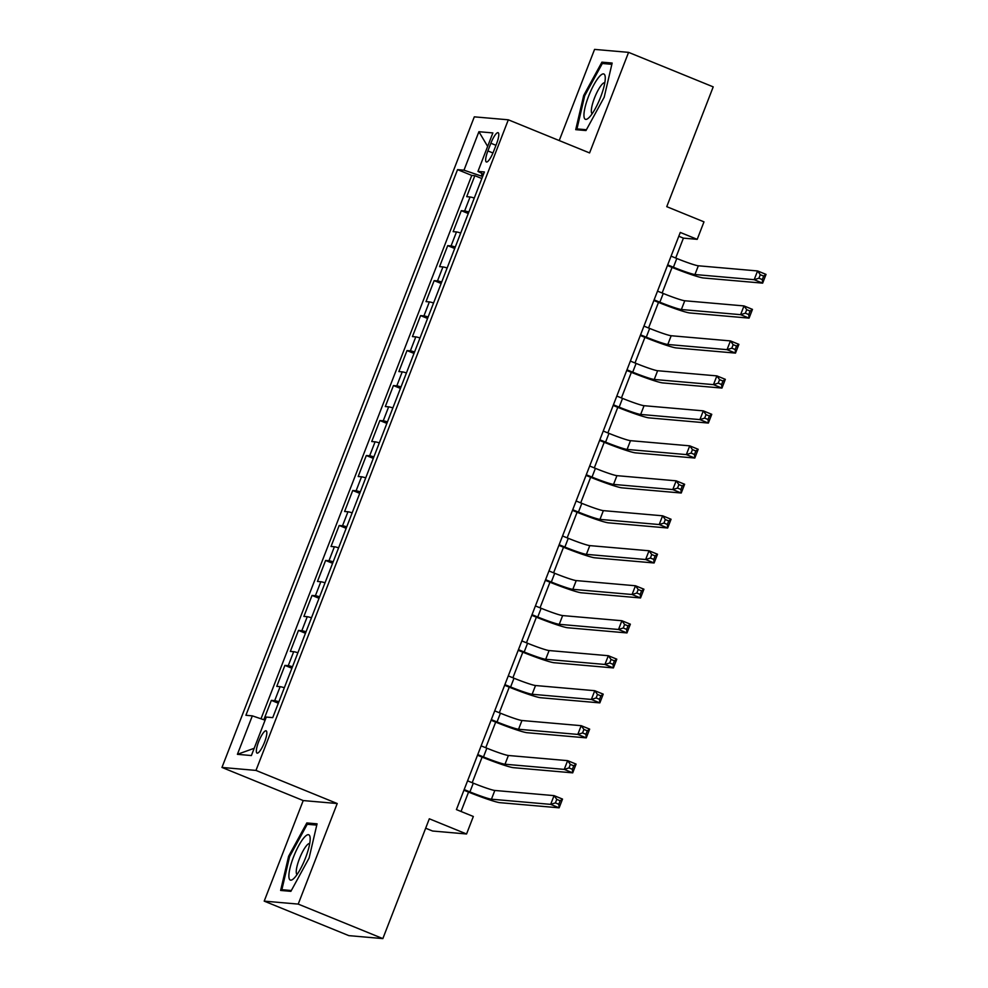 <?xml version="1.0" encoding="UTF-8"?>
<svg xmlns="http://www.w3.org/2000/svg" width="988" height="988" viewBox="0 0 988 988"><rect width="100%" height="100%" fill="white"/><g stroke="black" fill="none" stroke-linecap="round" stroke-linejoin="round"><path stroke-width="1.48" d="M264.525 742.235A12.041 2.828 -67.8 0 0 266.13 730.824A12.041 2.828 -67.8 0 0 258.646 741.716A12.041 2.828 -67.8 0 0 257.041 753.115A12.041 2.828 -67.8 0 0 264.525 742.235M425.667 828.203L432.546 831.019L466.558 833.983L473.338 816.483L456.419 809.592L680.275 232.439L697.207 239.343L703.987 221.855L666.752 206.665L713.213 86.87L628.578 52.364L594.566 49.4L559.22 140.555M264.204 901.13L348.838 935.636L382.85 938.6L298.215 904.094L337.217 803.528L255.978 770.418L221.967 767.441L303.217 800.564L264.204 901.13L298.215 904.094M255.978 770.418L508.326 119.807L474.314 116.843L221.967 767.441M474.277 198.045A15.042 1.062 -158.8 0 0 470.066 196.97L466.707 196.674L474.845 175.691L481.835 178.532M468.843 212.037A15.042 1.062 -158.8 0 0 464.632 210.963L461.285 210.666L468.275 213.519M461.285 210.666L453.146 231.649L456.493 231.945A15.042 1.062 -158.8 0 1 460.704 233.02M447.144 267.995A15.042 1.062 -158.8 0 0 442.933 266.921L439.574 266.637L447.712 245.642L454.702 248.494M433.571 302.983A15.042 1.062 -158.8 0 0 429.36 301.908L426.001 301.612L434.152 280.629L441.142 283.47M420.011 337.958A15.042 1.062 -158.8 0 0 415.8 336.883L412.441 336.587L420.579 315.604L427.569 318.457M406.439 372.933A15.042 1.062 -158.8 0 0 402.227 371.859L398.868 371.574L407.007 350.579L414.009 353.432M392.866 407.908A15.042 1.062 -158.8 0 0 388.655 406.846L385.308 406.55L393.446 385.555L400.436 388.408M379.306 442.896A15.042 1.062 -158.8 0 0 375.094 441.821L371.735 441.525L379.874 420.542L386.864 423.395M365.733 477.871A15.042 1.062 -158.8 0 0 361.522 476.796L358.175 476.5L366.313 455.517L373.303 458.37M352.173 512.846A15.042 1.062 -158.8 0 0 347.961 511.772L344.602 511.488L352.741 490.493L359.731 493.345M338.6 547.834A15.042 1.062 -158.8 0 0 334.389 546.759L331.029 546.463L339.18 525.48L346.171 528.321M325.04 582.809A15.042 1.062 -158.8 0 0 320.828 581.734L317.469 581.438L325.608 560.455L332.598 563.308M311.467 617.784A15.042 1.062 -158.8 0 0 307.256 616.71L303.896 616.426L312.035 595.431L319.038 598.283M297.894 652.759A15.042 1.062 -158.8 0 0 293.683 651.697L290.336 651.401L298.475 630.406L305.465 633.259M284.334 687.747A15.042 1.062 -158.8 0 0 280.123 686.672L276.764 686.376L284.902 665.393L291.892 668.246M490.875 143.235L487.887 150.929A11.658 2.742 -67.8 0 0 486.343 161.983A11.658 2.742 -67.8 0 0 493.592 151.436L496.569 143.729A11.658 2.742 -67.8 0 0 498.125 132.688A11.658 2.742 -67.8 0 0 490.875 143.235L495.964 145.31M482.144 173.604L481.205 176.025L463.99 170.183L457.555 169.627L245.901 715.287L252.335 715.855L237.404 754.326L251.384 755.548L266.303 717.066L272.737 717.634L484.392 171.961L477.957 171.406L483.478 174.308M463.99 170.183L478.908 131.713L492.876 132.923L477.957 171.406M474.845 175.691L471.77 175.419L261.005 718.795M278.9 701.739A15.042 1.062 21.2 0 0 274.689 700.665L271.342 700.369L263.821 719.746M284.902 665.393L288.261 665.677A15.042 1.062 21.2 0 1 292.473 666.752M298.475 630.406L301.834 630.702A15.042 1.062 21.2 0 1 306.045 631.777M312.035 595.431L315.394 595.727A15.042 1.062 21.2 0 1 319.606 596.801M325.608 560.455L328.967 560.752A15.042 1.062 21.2 0 1 333.178 561.814M339.18 525.48L342.527 525.764A15.042 1.062 21.2 0 1 346.739 526.839M352.741 490.493L356.1 490.789A15.042 1.062 21.2 0 1 360.311 491.863M366.313 455.517L369.66 455.814A15.042 1.062 21.2 0 1 373.872 456.888M379.874 420.542L383.233 420.826A15.042 1.062 21.2 0 1 387.444 421.901M393.446 385.555L396.806 385.851A15.042 1.062 21.2 0 1 401.017 386.926M407.007 350.579L410.366 350.876A15.042 1.062 21.2 0 1 414.577 351.95M420.579 315.604L423.938 315.901A15.042 1.062 21.2 0 1 428.15 316.963M434.152 280.629L437.499 280.913A15.042 1.062 21.2 0 1 441.71 281.988M447.712 245.642L451.071 245.938A15.042 1.062 21.2 0 1 455.283 247.012M482.601 176.593L481.205 176.025M466.558 833.983L429.323 818.793L382.85 938.6M508.326 119.807L589.577 152.93L628.578 52.364M675.693 258.029L683.412 238.133L697.207 239.343M461.038 811.469L468.547 792.092M472.19 782.706L482.119 757.104M485.75 747.731L495.68 722.129M499.323 712.756L509.252 687.154M512.896 677.768L522.825 652.179M526.456 642.793L536.385 617.191M540.028 607.818L549.958 582.216M553.589 572.842L563.518 547.241M567.161 537.855L577.091 512.253M580.722 502.88L590.651 477.278M594.294 467.904L604.224 442.303M607.867 432.917L617.796 407.328M621.427 397.942L631.357 372.34M635 362.966L644.929 337.365M648.56 327.991L658.49 302.39M662.133 293.004L672.062 267.402M678.793 236.256L683.412 238.133M471.77 175.419L457.555 169.627M271.342 700.369L278.332 703.221M252.335 715.855L265.093 720.178M487.652 146.409L478.908 131.713M237.404 754.326L254.2 748.287M583.698 95.466L575.72 129.663L585.97 130.552L604.187 97.244L612.152 63.047L601.914 62.158L583.698 95.466L584.674 95.861M337.217 803.528L303.217 800.564M290.88 891.349L309.096 858.041L317.062 823.831L306.823 822.942L288.607 856.25L280.629 890.447L290.88 891.349M605.977 63.812L601.914 62.158M289.583 856.645L288.607 856.25M310.887 824.597L306.823 822.942M667.69 264.895L673.421 267.229A18.809 1.321 -158.8 0 0 694.947 274.528L754.177 279.69L757.574 270.947L766.033 274.392L762.65 283.136L703.407 277.974A28.207 1.988 21.2 0 1 671.124 267.019L667.443 265.525M671.074 256.139L676.805 258.486A18.809 1.321 -158.8 0 0 698.331 265.784L757.574 270.947L760.291 274.713L758.932 278.208L762.316 279.592L763.675 276.084L760.291 274.713M762.316 279.592L762.65 283.136L754.177 279.69L758.932 278.208M763.675 276.084L766.033 274.392M600.593 97.157A24.453 5.743 -67.8 0 0 605.224 76.978A24.453 5.743 -67.8 0 0 588.638 96.108A24.453 5.743 -67.8 0 0 588.465 118.103A24.453 5.743 -67.8 0 0 600.593 97.157M604.804 82.72A16.734 3.927 -67.8 0 0 594.529 97.911A16.734 3.927 -67.8 0 0 592.183 113.706M579.672 130.008L576.967 128.909L584.698 95.762L602.334 63.491L611.856 64.319M586.415 129.724L576.967 128.909M310.146 837.985A24.453 5.743 -67.8 0 0 310.133 837.762A24.453 5.743 -67.8 0 0 298.66 845.79A24.453 5.743 -67.8 0 0 288.904 876.85A24.453 5.743 -67.8 0 0 293.374 878.888A24.453 5.743 -67.8 0 0 304.761 859.807A24.453 5.743 -67.8 0 0 310.146 837.985M309.713 843.517A16.734 3.927 -67.8 0 0 301.278 854.398A16.734 3.927 -67.8 0 0 296.264 872.355A16.734 3.927 -67.8 0 0 297.092 874.491M291.324 890.521L281.876 889.694L289.608 856.559L307.243 824.276L316.765 825.116M284.581 890.793L281.876 889.694M654.118 299.87L659.848 302.204A18.809 1.321 -158.8 0 0 681.374 309.503L740.617 314.666L744.001 305.922L752.473 309.38L749.077 318.124L689.834 312.961A28.207 1.988 21.2 0 1 657.551 302.007L653.871 300.5M657.514 291.127L663.244 293.461A18.809 1.321 -158.8 0 0 684.77 300.76L744.001 305.922L746.718 309.689L745.36 313.184L748.756 314.567L750.102 311.072L746.718 309.689M748.756 314.567L749.077 318.124L740.617 314.666L745.36 313.184M750.102 311.072L752.473 309.38M640.557 334.846L646.288 337.18A18.809 1.321 -158.8 0 0 667.802 344.479L727.045 349.653L730.441 340.909L738.9 344.355L735.504 353.099L676.274 347.937A28.207 1.988 21.2 0 1 643.991 336.982L640.31 335.488M643.941 326.102L649.672 328.436A18.809 1.321 -158.8 0 0 671.198 335.735L730.441 340.909L733.158 344.664L731.799 348.171L735.183 349.542L736.542 346.047L733.158 344.664M735.183 349.542L735.504 353.099L727.045 349.653L731.799 348.171M736.542 346.047L738.9 344.355M626.985 369.821L632.715 372.167A18.809 1.321 -158.8 0 0 654.241 379.466L713.484 384.628L716.868 375.885L725.328 379.33L721.944 388.074L662.701 382.912A28.207 1.988 21.2 0 1 630.418 371.957L626.738 370.463M630.381 361.077L636.111 363.423A18.809 1.321 -158.8 0 0 657.625 370.722L716.868 375.885L719.585 379.651L718.227 383.146L721.611 384.53L722.969 381.022L719.585 379.651M721.611 384.53L721.944 388.074L713.484 384.628L718.227 383.146M722.969 381.022L725.328 379.33M613.425 404.808L619.155 407.142A18.809 1.321 -158.8 0 0 640.669 414.441L699.912 419.604L703.308 410.86L711.768 414.318L708.371 423.062L649.141 417.887A28.207 1.988 21.2 0 1 616.845 406.945L613.178 405.438M616.808 396.065L622.539 398.399A18.809 1.321 -158.8 0 0 644.065 405.698L703.308 410.86L706.025 414.627L704.666 418.122L708.05 419.505L709.409 416.01L706.025 414.627M708.05 419.505L708.371 423.062L699.912 419.604L704.666 418.122M709.409 416.01L711.768 414.318M599.852 439.784L605.582 442.118A18.809 1.321 -158.8 0 0 627.108 449.416L686.339 454.591L689.735 445.835L698.195 449.293L694.811 458.037L635.568 452.875A28.207 1.988 21.2 0 1 603.285 441.92L599.605 440.413M603.248 431.04L608.979 433.374A18.809 1.321 -158.8 0 0 630.492 440.673L689.735 445.835L692.452 449.602L691.094 453.097L694.478 454.48L695.836 450.985L692.452 449.602M694.478 454.48L694.811 458.037L686.339 454.591L691.094 453.097M695.836 450.985L698.195 449.293M586.279 474.759L592.01 477.093A18.809 1.321 -158.8 0 0 613.536 484.404L672.779 489.566L676.163 480.823L684.635 484.268L681.238 493.012L621.995 487.85A28.207 1.988 21.2 0 1 589.713 476.895L586.032 475.401M589.675 466.015L595.406 468.349A18.809 1.321 -158.8 0 0 616.932 475.66L676.163 480.823L678.88 484.577L677.533 488.084L680.917 489.455L682.276 485.96L678.88 484.577M680.917 489.455L681.238 493.012L672.779 489.566L677.533 488.084M682.276 485.96L684.635 484.268M572.719 509.746L578.449 512.08A18.809 1.321 -158.8 0 0 599.975 519.379L659.206 524.542L662.602 515.798L671.062 519.243L667.678 528L608.435 522.825A28.207 1.988 21.2 0 1 576.152 511.883L572.472 510.376M576.103 500.99L581.833 503.337A18.809 1.321 -158.8 0 0 603.359 510.635L662.602 515.798L665.319 519.565L663.961 523.06L667.345 524.443L668.703 520.935L665.319 519.565M667.345 524.443L667.678 528L659.206 524.542L663.961 523.06M668.703 520.935L671.062 519.243M559.146 544.721L564.877 547.056A18.809 1.321 -158.8 0 0 586.403 554.354L645.646 559.517L649.03 550.773L657.502 554.231L654.105 562.975L594.862 557.812A28.207 1.988 21.2 0 1 562.58 546.858L558.899 545.351M562.543 535.978L568.273 538.312A18.809 1.321 -158.8 0 0 589.799 545.611L649.03 550.773L651.747 554.54L650.388 558.035L653.784 559.418L655.13 555.923L651.747 554.54M653.784 559.418L654.105 562.975L645.646 559.517L650.388 558.035M655.13 555.923L657.502 554.231M545.586 579.697L551.316 582.031A18.809 1.321 -158.8 0 0 572.83 589.33L632.073 594.504L635.469 585.761L643.929 589.206L640.533 597.95L581.302 592.788A28.207 1.988 21.2 0 1 549.019 581.833L545.339 580.339M548.97 570.953L554.7 573.287A18.809 1.321 -158.8 0 0 576.226 580.586L635.469 585.761L638.186 589.515L636.828 593.022L640.212 594.393L641.57 590.898L638.186 589.515M640.212 594.393L640.533 597.95L632.073 594.504L636.828 593.022M641.57 590.898L643.929 589.206M532.013 614.672L537.744 617.018A18.809 1.321 -158.8 0 0 559.27 624.317L618.513 629.48L621.897 620.736L630.356 624.181L626.972 632.925L567.73 627.763A28.207 1.988 21.2 0 1 535.447 616.808L531.766 615.314M535.41 605.928L541.14 608.275A18.809 1.321 -158.8 0 0 562.654 615.573L621.897 620.736L624.614 624.502L623.255 627.998L626.639 629.381L627.998 625.873L624.614 624.502M626.639 629.381L626.972 632.925L618.513 629.48L623.255 627.998M627.998 625.873L630.356 624.181M518.441 649.659L524.183 651.994A18.809 1.321 -158.8 0 0 545.697 659.292L604.94 664.455L608.336 655.711L616.796 659.169L613.4 667.913L554.169 662.738A28.207 1.988 21.2 0 1 521.874 651.796L518.206 650.289M521.837 640.916L527.567 643.25A18.809 1.321 -158.8 0 0 549.093 650.549L608.336 655.711L611.053 659.478L609.695 662.973L613.079 664.356L614.437 660.861L611.053 659.478M613.079 664.356L613.4 667.913L604.94 664.455L609.695 662.973M614.437 660.861L616.796 659.169M504.88 684.635L510.611 686.969A18.809 1.321 -158.8 0 0 532.137 694.268L591.367 699.442L594.764 690.698L603.223 694.144L599.84 702.888L540.597 697.726A28.207 1.988 21.2 0 1 508.314 686.771L504.633 685.264M508.277 675.891L514.007 678.225A18.809 1.321 -158.8 0 0 535.521 685.524L594.764 690.698L597.481 694.453L596.122 697.948L599.506 699.331L600.865 695.836L597.481 694.453M599.506 699.331L599.84 702.888L591.367 699.442L596.122 697.948M600.865 695.836L603.223 694.144M491.308 719.61L497.038 721.944A18.809 1.321 -158.8 0 0 518.564 729.255L577.807 734.417L581.191 725.674L589.663 729.119L586.267 737.863L527.024 732.701A28.207 1.988 21.2 0 1 494.741 721.746L491.061 720.252M494.704 710.866L500.434 713.2A18.809 1.321 -158.8 0 0 521.96 720.511L581.191 725.674L583.908 729.428L582.562 732.935L585.946 734.306L587.304 730.811L583.908 729.428M585.946 734.306L586.267 737.863L577.807 734.417L582.562 732.935M587.304 730.811L589.663 729.119M477.747 754.597L483.478 756.932A18.809 1.321 -158.8 0 0 505.004 764.23L564.234 769.393L567.631 760.649L576.09 764.095L572.707 772.851L513.464 767.676A28.207 1.988 21.2 0 1 481.181 756.734L477.5 755.227M481.131 745.854L486.862 748.188A18.809 1.321 -158.8 0 0 508.388 755.487L567.631 760.649L570.348 764.416L568.989 767.911L572.373 769.294L573.732 765.799L570.348 764.416M572.373 769.294L572.707 772.851L564.234 769.393L568.989 767.911M573.732 765.799L576.09 764.095M464.175 789.573L469.905 791.907A18.809 1.321 -158.8 0 0 491.431 799.206L550.674 804.368L554.058 795.624L562.53 799.082L559.134 807.826L499.891 802.664A28.207 1.988 21.2 0 1 467.608 791.709L463.928 790.202M467.571 780.829L473.301 783.163A18.809 1.321 -158.8 0 0 494.827 790.462L554.058 795.624L556.775 799.391L555.417 802.886L558.8 804.269L560.159 800.774L556.775 799.391M558.8 804.269L559.134 807.826L550.674 804.368L555.417 802.886M560.159 800.774L562.53 799.082M464.632 210.963L470.066 196.97M274.689 700.665L280.123 686.672M288.261 665.677L293.683 651.697M301.834 630.702L307.256 616.71M315.394 595.727L320.828 581.734M328.967 560.752L334.389 546.759M342.527 525.764L347.961 511.772M356.1 490.789L361.522 476.796M369.66 455.814L375.094 441.821M383.233 420.826L388.655 406.846M396.806 385.851L402.227 371.859M410.366 350.876L415.8 336.883M423.938 315.901L429.36 301.908M437.499 280.913L442.933 266.921M451.071 245.938L456.493 231.945M492.95 152.992L487.887 150.929M676.805 258.486L673.421 267.229M698.331 265.784L694.947 274.528M663.244 293.461L659.848 302.204M684.77 300.76L681.374 309.503M649.672 328.436L646.288 337.18M671.198 335.735L667.802 344.479M636.111 363.423L632.715 372.167M657.625 370.722L654.241 379.466M622.539 398.399L619.155 407.142M644.065 405.698L640.669 414.441M608.979 433.374L605.582 442.118M630.492 440.673L627.108 449.416M595.406 468.349L592.01 477.093M616.932 475.66L613.536 484.404M581.833 503.337L578.449 512.08M603.359 510.635L599.975 519.379M568.273 538.312L564.877 547.056M589.799 545.611L586.403 554.354M554.7 573.287L551.316 582.031M576.226 580.586L572.83 589.33M541.14 608.275L537.744 617.018M562.654 615.573L559.27 624.317M527.567 643.25L524.183 651.994M549.093 650.549L545.697 659.292M514.007 678.225L510.611 686.969M535.521 685.524L532.137 694.268M500.434 713.2L497.038 721.944M521.96 720.511L518.564 729.255M486.862 748.188L483.478 756.932M508.388 755.487L505.004 764.23M473.301 783.163L469.905 791.907M494.827 790.462L491.431 799.206"/></g></svg>
